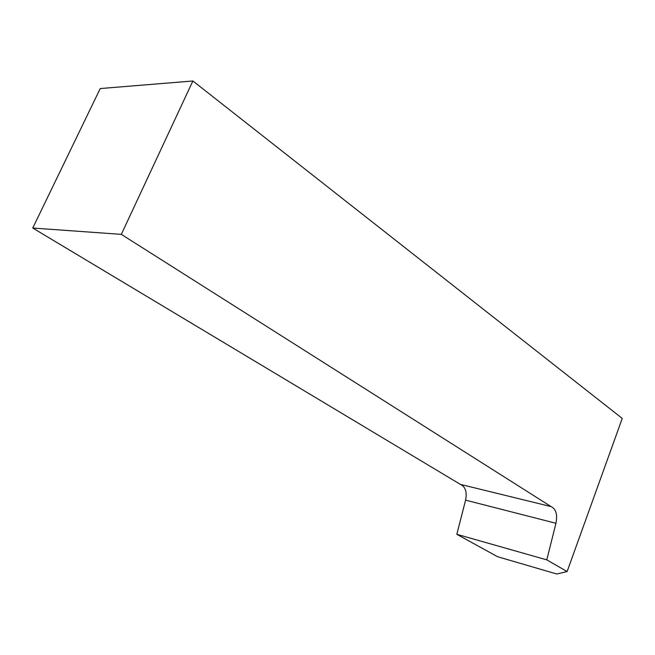 <?xml version="1.0" encoding="UTF-8"?>
<svg xmlns="http://www.w3.org/2000/svg" width="655" height="655" viewBox="0 0 655 655"><rect width="100%" height="100%" fill="white"/><g stroke="black" fill="none" stroke-linecap="round" stroke-linejoin="round"><path stroke-width="0.98" d="M497.612 556.725L556.816 574.017L567.124 571.545L546.786 559.861L555.956 523.279C557.618 514.511 555.997 508.951 551.076 506.593L121.322 234.367L192.881 80.983L100.231 88.556L32.75 228.038L460.4 484.389C465.435 486.698 467.162 491.954 465.599 500.15L456.813 534.316L497.612 556.725M567.124 571.545L622.25 418.414L192.881 80.983M456.813 534.316L546.786 559.861M460.4 484.389L551.076 506.593M32.75 228.038L121.322 234.367M465.599 500.15L555.956 523.279"/></g></svg>
